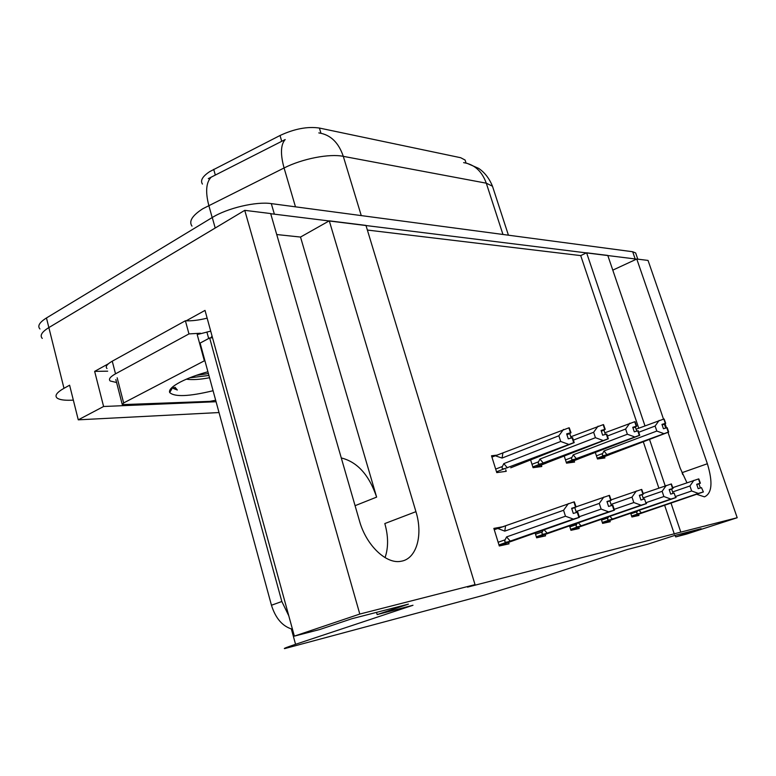 <?xml version="1.0" encoding="UTF-8"?>
<svg xmlns="http://www.w3.org/2000/svg" width="776" height="776" viewBox="0 0 776 776"><rect width="100%" height="100%" fill="white"/><g stroke="black" fill="none" stroke-linecap="round" stroke-linejoin="round"><path stroke-width="1.16" d="M276.722 234.536L300.516 237.058L376.622 497.115C369.143 474.99 357.358 461.933 341.285 457.947M202.429 184.067C200.111 180.527 202.536 176.375 209.724 171.603L280.029 135.499C294.434 128.797 307.558 126.313 319.392 128.05L460.692 157.722L465.096 160.031L465.658 161.786M359.492 520.948C366.194 545.382 386.39 564.521 401.134 561.242C416.625 558.904 423.23 534.984 415.936 511.665L329.276 220.84L365.962 225.399L475.028 584.638L359.802 614.049L244.75 210.344L270.659 213.555L359.492 520.948M385.051 557.634C388.485 547.643 388.407 536.284 384.818 523.558L415.936 511.665M612.788 270.135L636.776 259.029L648.038 260.426L737.2 517.728L680.794 532.123L671.017 503.129M73.342 400.144L71.13 400.222C63.991 400.464 59.296 399.718 57.046 398.001C54.475 395.644 56.793 392.413 63.991 388.31L48.859 327.579C41.807 331.953 39.615 335.562 42.282 338.404C39.615 335.562 41.807 331.953 48.859 327.579L244.75 210.344M300.516 237.058L329.276 220.84M638.726 428.197L580.72 255.605L367.378 230.055M580.72 255.605L586.607 252.801L607.783 255.43L663.509 419.137M107.68 371.18L94.653 371.374L108.339 363.808M186.182 320.808L205.019 310.4L294.356 636.126L319.78 629.511L351.809 618.744L408.409 604.145L377.146 614.582L412.987 605.261L295.559 644.303C286.693 647.271 283.075 648.697 284.705 648.59L484.195 595.124L523.703 583.174L627.241 549.524L647.698 544.209L673.84 535.721L701.145 528.689L675.673 536.924L686.527 534.101L737.2 517.728M216.077 401.725L103.596 406.498L94.653 371.374M103.596 406.498L78.269 419.835L219.016 412.551M63.991 388.31L69.607 385.206L78.269 419.835M359.802 614.049L294.356 636.126M696.819 494.351L704.462 496.844C712.019 493.381 712.989 482.342 707.372 463.738L636.776 259.029M668.039 432.445L680.212 468.209L686.935 482.75M665.071 423.735L666.477 427.848M665.187 485.834L649.59 439.585M644.953 425.83L586.607 252.801M675.149 535.392L675.673 536.924M376.515 612.371L377.146 614.582M475.028 584.638L467.521 587.131L680.794 532.123M674.363 534.208L664.644 505.292M658.843 488.046L643.343 441.922M601.303 519.357L602.612 523.393L610.227 521.724L609.82 520.473M569.555 525.934L570.952 530.309L579.197 528.505L578.77 527.195M535.13 533.034L536.633 537.817L545.577 535.857L545.14 534.47M503.682 526.603L493.856 528.398L499.288 545.974L509.037 543.84L508.581 542.385M630.675 513.256L631.907 516.981L638.968 515.439L638.57 514.245M564.239 456.075L566.528 463.156L574.57 462.069L574.114 460.653M530.609 459.935L533.073 467.685L541.784 466.512L541.308 465.018M497.261 455.105L491.509 455.774L496.766 472.613L506.224 471.323L505.739 469.752M595.328 452.466L597.462 458.965L604.911 457.956L604.475 456.608M500.268 527.67L503.634 526.467M707.372 463.738L682.075 472.662L682.686 474.543M463.621 162.64C474.388 164.347 481.945 171.195 486.29 183.184L343.293 156.345C329.334 153.464 302.368 158.692 284.074 167.975C280.272 154.075 280.65 144.598 285.19 139.554L208.288 178.645M270.708 213.71L636.582 259.126M39.945 328.975C37.267 326.056 39.44 322.38 46.463 317.966L48.859 327.579L215.204 228.018L212.265 217.513C227.397 208.055 256.284 201.314 271.309 203.613L632.683 251.744L635.651 252.957L635.99 253.946M46.463 317.966L212.265 217.513M636.097 429.206L663.819 419.04L665.304 423.395L661.957 424.385L663.441 428.74L667.195 427.712L668.679 432.077L598.558 458.82M598.577 458.81L609.354 454.775M663.946 419.079L665.711 423.356L664.13 419.011M638.716 432.261L655.119 426.043L656.816 431.058L603.971 450.963L602.651 453.504C601.866 455.289 602.554 455.929 604.698 455.396L668.272 432.125L666.788 427.76M663.819 419.04L665.304 423.395M662.161 424.976L664.382 424.142L665.721 428.071M664.382 424.142L665.711 423.356M603.971 450.963L606.977 454.697M655.119 426.043L659.134 420.417M663.577 433.512L656.816 431.058M662.044 424.656L665.41 423.386M662.064 424.705L665.604 423.366M672.763 487.667L698.604 478.928L700.097 483.283L696.693 484.292L698.187 488.657L701.485 487.658L703.376 491.945L701.485 487.658M696.741 484.437L700.097 483.283M698.507 478.947L699.991 483.303M700.282 483.244L698.798 478.899L700.388 483.225L696.751 484.466M696.799 484.612L700.388 483.225M672.608 491.955L689.942 485.97L693.88 480.344M631.606 516.069L639.036 513.528C636.96 514.022 636.32 513.411 637.106 511.685L630.859 513.819M639.104 513.508L641.364 512.82L639.114 510.375M637.61 510.88L637.106 511.685M641.364 512.82L698.351 493.42L691.649 490.985L675.731 496.436M689.942 485.97L691.649 490.985M698.351 493.42L702.988 492.023M703.376 491.945L631.761 516.554M698.982 483.855L700.388 487.988M604.814 432.814L634.72 421.737L636.242 426.266L632.75 427.295L634.273 431.834L638.212 430.758L639.734 435.307L567.993 462.962M568.013 462.952L579.042 458.781M634.855 421.785L636.689 426.228L635.049 421.707M607.424 435.996L625.621 429.021L627.367 434.25L573.212 454.852L571.854 457.491C571.058 459.344 571.776 460.003 574.007 459.45L639.288 435.355L637.765 430.806M634.72 421.737L636.242 426.266M632.973 427.954L635.369 427.033L636.737 431.107M635.369 427.033L636.689 426.228M573.212 454.852L576.384 458.723M625.621 429.021L629.831 423.172M634.39 436.801L627.367 434.25M632.847 427.595L636.349 426.257M632.867 427.654L636.572 426.237M570.797 436.791L603.175 424.666L604.737 429.39L601.09 430.457L602.651 435.19L606.783 434.065L608.355 438.799L534.955 467.433M534.984 467.433L546.275 463.117M603.321 424.714L605.222 429.341L603.534 424.627M573.406 440.108L593.64 432.261L595.434 437.703L539.931 459.053L538.544 461.798C537.739 463.728 538.495 464.407 540.823 463.835L607.87 438.857L606.298 434.114M608.355 438.799L607.87 438.857M603.175 424.666L604.737 429.39M601.332 431.184L603.941 430.176L605.338 434.405M603.941 430.176L605.222 429.341M539.931 459.053L543.287 463.078M593.64 432.261L598.063 426.16M602.748 440.361L595.434 437.703M601.196 430.787L604.863 429.37M601.216 430.855L605.096 429.351M491.916 457.074L568.866 427.838L570.467 432.775L566.655 433.891L568.255 438.838L572.61 437.664L574.211 442.611L510.724 467.812M569.021 427.896L571 432.727L569.254 427.809M495.253 455.755L502.062 458.073L558.856 435.772L560.699 441.466L503.808 463.621L502.392 466.473C501.577 468.491 502.373 469.199 504.798 468.597L573.687 442.669L572.077 437.712M574.211 442.611L573.687 442.669M568.866 427.838L570.467 432.775M566.917 434.696L569.759 433.58L571.184 437.974M569.759 433.58L571 432.727M503.808 463.621L507.378 467.812M558.856 435.772L563.512 429.409M568.333 444.241L560.699 441.466M502.838 453.368L502.062 458.073M566.771 434.259L570.602 432.765M566.79 434.327L570.864 432.736M643.207 493.507L671.192 483.991L672.724 488.521L669.174 489.569L670.707 494.108L674.15 493.07L675.683 497.62L674.15 493.07M669.222 489.734L672.724 488.521M671.085 484.011L672.608 488.54M672.928 488.482L671.395 483.952L673.034 488.463L669.232 489.763M669.29 489.918L673.034 488.463M643.091 497.93L662.132 491.315L666.254 485.456M609.985 519.813L602.302 522.442L609.985 519.813C607.831 520.318 607.152 519.678 607.957 517.902L601.545 520.104M610.062 519.784L612.409 519.066L609.936 516.389M608.607 516.845L607.957 517.902M612.409 519.066L670.852 499.075L663.887 496.533L646.243 502.615M662.132 491.315L663.887 496.533M670.852 499.075L675.683 497.62M676.1 497.532L602.477 522.976M671.638 489.103L673.093 493.39M611.09 499.88L641.5 489.462L643.071 494.186L639.356 495.292L640.937 500.016L644.526 498.939L646.107 503.673L644.526 498.939M639.482 495.67L643.071 494.186M641.383 489.491L642.955 494.205M643.294 494.147L641.723 489.423L643.411 494.118M611.022 504.439L632.013 497.106L636.339 490.995M578.586 526.594L570.641 529.329L578.586 526.594C576.345 527.117 575.637 526.458 576.452 524.615L569.856 526.885M578.663 526.564L581.117 525.818L578.382 522.878M577.247 523.267L576.452 524.615M581.117 525.818L641.063 505.195L633.817 502.547L614.194 509.347M632.013 497.106L633.817 502.547M641.063 505.195L646.107 503.673M646.563 503.575L570.835 529.921M642.043 494.778L643.527 499.24M576.064 506.854L609.228 495.418L610.848 500.345L606.958 501.5L608.578 506.437L612.342 505.312L613.962 510.259L614.466 510.152L612.836 505.215L612.342 505.312M607.026 501.694L610.848 500.345M609.102 495.437L610.722 500.375M611.09 500.307L609.47 495.369L611.216 500.277L607.036 501.732M607.094 501.917L611.216 500.277M576.073 511.568L599.276 503.401L603.835 497.018M544.539 533.946L536.313 536.798L544.539 533.946C542.201 534.499 541.454 533.81 542.288 531.89L535.508 534.247M544.626 533.927L547.177 533.141L544.151 529.882M543.248 530.202L542.288 531.89M547.177 533.141L608.685 511.85L601.128 509.085L579.245 516.719M599.276 503.401L601.128 509.085M608.685 511.85L613.962 510.259M614.466 510.152L536.517 537.458M609.878 500.937L611.401 505.593M494.264 529.707L573.9 501.936L575.705 507.067L571.621 508.28L573.289 513.45L577.237 512.267L578.906 517.437L579.449 517.33L577.78 512.15L577.237 512.267M571.689 508.493L575.705 507.067M573.9 501.936L575.569 507.097M575.976 507.019L574.308 501.859L576.112 506.99L571.708 508.532M571.776 508.736L576.112 506.99M497.726 528.466L504.769 531.123L563.57 510.268L568.381 503.585M505.564 526.031L504.769 531.123M507.494 541.958L498.968 544.927L507.494 541.958C505.06 542.521 504.264 541.813 505.108 539.815L498.143 542.249M507.591 541.929L510.249 541.105L506.573 536.914L505.108 539.815M510.249 541.105L573.367 519.105L565.471 516.215L506.573 536.914M563.57 510.268L565.471 516.215M573.367 519.105L578.906 517.437M579.449 517.33L499.191 545.654M574.812 507.669L576.374 512.519M212.517 337.725L209.675 337.967L200.111 343.079L271.454 605.241C275.645 618.511 282.658 626.513 292.474 629.258M210.82 337.938L212.052 336.027M209.675 337.967L281.834 601.507L288.779 615.785M207.144 318.141C198.656 320.245 191.41 321.118 185.406 320.76L112.258 361.189C106.875 364.264 105.129 366.709 107.001 368.522M116.594 382.519L110.202 380.987C108.339 379.251 110.114 376.864 115.517 373.828L188.966 333.913L185.406 320.76M210.713 331.158L206.659 332.109M200.441 333.234L188.966 333.913M213.08 390.726C188.956 396.546 174.484 397.137 169.672 392.501C168.673 389.814 172.272 386.303 180.459 381.967C187.889 378.174 197.046 374.779 207.919 371.762M172.553 386.991L173.543 388.563L177.335 390.008L174.978 387.224M186.356 379.183C192.419 380.017 200.15 379.532 209.539 377.728M215.67 400.241L209.956 401.367L122.288 404.626L123.646 402.938L204.864 360.549M204.35 360.801L197.201 334.553L206.92 332.109L208.676 338.501M189.616 377.834L208.928 375.458M196.173 375.39L208.404 373.557M172.621 386.923L177.335 390.008M376.622 497.115L355.078 505.69M213.71 169.343L215.321 175.075M295.559 644.303L291.359 628.987M280.029 135.499L281.746 141.348M319.392 128.05L320.954 133.239M295.472 206.833L284.074 167.975L202.817 208.734C192.225 215.553 188.616 221.344 191.982 226.107M211.305 177.035C206.106 182.263 205.271 191.73 208.802 205.436L212.188 217.561M361.267 215.602L343.293 156.345C338.608 142.512 330.498 134.704 318.975 132.929L318.81 132.909M493.245 188.587L492.469 186.211L486.29 183.184L502.955 234.468M271.309 203.613L274.326 214.011M632.683 251.744L635.117 258.825M597.21 458.199L604.698 455.396M602.651 453.504L596.434 455.832M566.276 462.37L574.007 459.45M571.854 457.491L565.481 459.906M532.821 466.9L540.823 463.835M538.544 461.798L531.997 464.31M496.514 471.808L504.798 468.597M502.392 466.473L495.67 469.092M115.517 373.828L112.258 361.189M281.834 601.507L271.454 605.241M123.646 402.938L117.166 377.805M465.096 160.031L466.066 163.057M466.977 163.28L478.627 168.363C484.68 172.447 489.297 178.402 492.469 186.211L508.425 235.196M635.651 252.957L637.785 259.155M639.036 513.528L631.596 516.059M172.699 387.525L169.672 392.501M122.152 404.112L115.837 379.58M173.358 387.903L173.533 388.563"/></g></svg>
